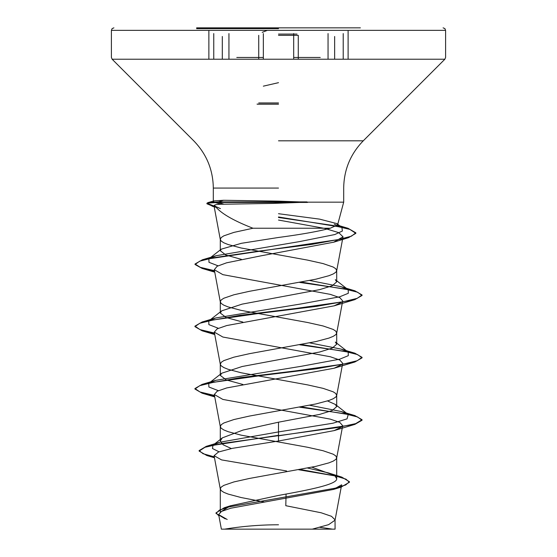 <?xml version="1.0" encoding="UTF-8"?>
<svg xmlns="http://www.w3.org/2000/svg" width="557" height="557" viewBox="0 0 557 557"><rect width="100%" height="100%" fill="white"/><g stroke="black" fill="none" stroke-linecap="round" stroke-linejoin="round"><path stroke-width="0.84" d="M278.5 34.088L297.02 34.088L278.5 34.088M278.5 28.63L196.621 28.63L278.5 28.63M196.621 27.85L360.379 27.85M262.201 32.369L267.311 30.357L445.6 30.357L337.486 30.357M278.5 524.785A334.2 334.2 0 0 0 224.659 529.15L332.341 529.15A334.2 334.2 0 0 0 319.836 527.347M221.087 204.259L213.93 202.17L213.303 201.502L214.257 200.875L223.552 200.269L278.5 201.147L306.97 202.17L343.69 202.17L306.97 202.17L272.979 203.409L224.011 204.217C218.588 204.224 215.406 204.551 214.48 205.199C219.493 212.523 232.318 220.203 252.975 228.238L330.245 228.238L337.598 224.91L336.943 223.629L319.683 219.145L278.5 213.707M307.555 202.428L218.393 202.428L224.011 204.217M263.726 501.906L241.084 497.526L228.092 494.059L223.803 492.325L221.178 490.592L220.293 488.858L220.293 512.162L230.431 505.784L278.5 495.431C309.601 489.847 337.445 484.312 336.707 478.707L334.708 475.56L311.892 467.198M220.293 488.858L221.178 487.124L223.803 485.391L233.912 481.93L249.397 478.463L315.916 466.334L328.909 462.867L333.197 461.133L335.822 459.4L336.679 457.986L335.822 455.932L333.197 454.199L323.088 450.738L307.603 447.271L241.084 435.142L228.092 431.675L223.803 429.941L221.178 428.208L220.321 426.794L221.178 424.74L223.803 423.007L233.912 419.546L249.397 416.079L315.916 403.95L328.909 400.483L333.197 398.749L335.822 397.016L336.679 395.602L335.822 393.548L333.197 391.815L323.088 388.354L307.603 384.887L241.084 372.758L228.092 369.291L223.803 367.557L221.178 365.824L220.321 364.41L221.178 362.356L223.803 360.623L233.912 357.162L249.397 353.695L315.916 341.566L328.909 338.099L333.197 336.365L335.822 334.632L336.679 333.218L335.822 331.164L333.197 329.431L323.088 325.97L307.603 322.503L241.084 310.374L228.092 306.907L223.803 305.173L221.178 303.44L220.293 301.706L221.178 299.972L223.803 298.239L233.912 294.778L249.397 291.311L315.916 279.182L328.909 275.715L333.197 273.981L335.822 272.248L336.679 270.834L335.822 268.78L333.197 267.047L323.088 263.586L307.603 260.119L241.084 247.99L228.092 244.523L223.803 242.789L221.178 241.056L220.293 239.322L221.178 237.588L223.803 235.855L233.912 232.394L252.975 228.238M231.364 448.552L223.134 444.792L220.293 441.033L222.292 437.886L243.04 430.053L278.5 422.192L319.683 414.394L332.278 410.495L336.707 406.603L335.321 404.431L327.509 400.943M242.88 384.462L226.253 379.937L220.293 375.404L221.686 373.232L242.107 366.52L319.641 352.017L332.216 348.118L336.707 344.212L335.314 342.04L348.222 352.142L341.316 349.155L309.734 342.875M242.873 322.078L226.233 317.553L220.293 313.027L221.686 310.855L242.058 304.143L319.676 289.626L332.285 285.727L336.707 281.835L335.314 279.663L348.229 289.765L341.302 286.771L309.734 280.491M241.487 259.388L225.857 255.015L220.293 250.72L221.31 249.146L241.362 243.312L278.5 237.47C301.56 234.406 318.806 231.329 330.245 228.238M301.595 529.15L312.303 529.15L328.595 524.666L335.042 520.182L341.65 484.799L333.406 489.45L230.765 508.221L221.505 511.41L218.657 514.619L227.193 519.486M335.042 520.182L335.077 529.15L221.373 529.15L218.657 514.619M335.077 519.855L331.512 516.318L321.18 512.781L285.797 505.7L286.068 494.045M278.5 422.192L278.5 431.919L219.709 442.265L212.976 445.245L212.468 448.524L219.033 451.804M307.666 468.054L328.289 472.879L341.775 477.105L349.427 481.728L345.667 484.98L334.91 488.238L224.206 507.775L216.012 512.865L218.901 515.9M334.708 475.56L336.707 478.707L336.707 457.666M335.321 404.424L348.222 414.526L347.046 418.871L332.94 423.223L278.5 431.919L278.5 435.316L206.25 446.359L199.127 450.571L203.04 453.711L214.292 456.851M300.272 469.46L341.775 477.105M342.179 426.711L334.13 430.61L278.5 441.012L278.5 435.832L354.865 424.385L362.05 420.236L362.05 419.72L355.686 423.619L337.57 427.518L221.874 443.463L204.983 447.278L199.127 451.093L206.898 455.542L214.396 457.394M298.663 469.753L335.599 475.998L345.911 479.124L349.427 482.244L340.954 487.173L229.428 506.835L219.43 510.108L216.012 513.387L225.3 518.901M278.5 441.012L232.311 448.357L218.476 452.019L214.076 455.682L221.561 459.901L286.604 470.971M214.48 205.199L214.013 205.763L220.44 208.624M278.5 220.05L324.828 228.426L338.684 232.617L343.021 236.809L333.692 242.204L260.411 255.948L226.518 262.834L217.119 266.281L214.292 269.706L222.863 274.65L330.28 294.361L339.819 297.647L342.694 300.933L336.679 333.218M342.179 301.943L334.123 305.842L226.699 325.56L217.181 328.846L214.306 332.125L222.884 337.041L330.28 356.745L339.812 360.031L342.701 363.317L336.679 395.602M342.179 364.327L334.13 368.226L226.727 387.937L217.188 391.223L214.306 394.509L222.863 399.418L330.287 419.129L339.819 422.415L342.694 425.701L336.679 457.986M213.93 202.17L218.393 202.17M348.222 414.526L341.302 411.539L309.734 405.259M218.358 390.666L208.875 386.997L208.778 383.334L215.691 380.347L301.539 366.248L339.666 359.195L348.299 355.672L348.222 352.142M218.358 328.282L208.882 324.62L208.771 320.957L215.684 317.963L301.532 303.864L339.666 296.811L348.299 293.288L348.229 289.765M218.024 265.807L208.993 262.319L208.868 258.824L216.081 255.74L299.45 241.613L334.792 234.553L342.388 231.023L341.901 227.486L334.256 224.165M362.05 419.72L354.872 415.571L301.358 406.875M214.48 395.456L199.991 391.989L194.95 388.528L202.121 384.386L240.478 377.618L295.809 370.858L343.411 364.097L357.253 360.713L362.05 357.329L354.886 353.194L301.358 344.491M214.48 333.072L199.977 329.605L194.95 326.137L202.128 321.995L240.499 315.234L295.823 308.474L343.418 301.713L357.253 298.329L362.043 294.945L354.865 290.803L301.358 282.107M214.48 270.688L200.325 267.339L195.034 263.99L202.414 259.771L338.489 239.559L351.404 236.189L355.846 232.819L348.021 228.293L278.5 216.972M215.329 206.522L206.925 203.27L207.977 202.588L218.393 201.906L218.393 202.428L207.963 203.11L206.925 203.792L206.925 203.27M362.05 420.236L357.58 416.977L344.644 413.712L299.666 407.188M214.577 395.992L202.128 393.193L194.95 389.051L199.74 385.667L213.582 382.283L261.184 375.522L316.522 368.762L354.886 361.994L362.05 357.852L357.573 354.586L344.637 351.328L299.666 344.804M214.577 333.608L202.121 330.802L194.95 326.66L199.761 323.276L213.603 319.899L261.198 313.138L316.508 306.378L354.865 299.617L362.043 295.468L357.573 292.202L344.637 288.944L299.666 282.42M214.577 271.224L202.135 268.425L195.034 264.512L199.733 261.156L213.199 257.8L259.061 251.089L311.871 244.384L348.515 237.672L355.846 233.334L349.81 229.373L332.787 225.411L278.5 217.488M214.187 206.744L206.925 203.792M306.97 201.906L218.393 201.906L223.552 200.269M263.343 86.161L278.5 82.673M278.5 102.948L258.727 102.948L278.5 102.948M278.5 104.124L257.042 104.124L278.5 104.124M278.5 35.342L298.274 35.342L278.5 35.342M343.216 59.216L343.216 33.58L343.216 59.216M236.781 59.216L112.131 59.216L293.692 59.216L293.692 33.573M228.941 59.216L228.941 33.58M289.731 30.357L111.4 30.357L112.117 28.595L113.907 27.85M293.692 57.448L320.24 57.448M263.343 33.58L263.343 59.216L444.869 59.216L320.24 59.216M278.5 140.817L363.268 140.817L278.5 140.817M278.5 188.078L213.31 188.078L278.5 188.078M236.781 57.448L263.343 57.448M219.493 30.357L111.4 30.357L111.4 57.448L112.131 59.216L193.732 140.817C206.515 153.983 213.039 169.732 213.31 188.078L213.31 201.502M213.756 59.216L213.756 33.573L213.756 59.216M328.052 59.216L328.052 33.573M278.5 104.201L257.473 104.201L278.5 104.201M298.274 59.216L298.274 35.342M348.111 59.216L348.111 31.122M337.598 224.91L343.69 202.17L343.69 188.078C343.961 169.732 350.485 153.983 363.268 140.817L444.869 59.216L445.6 57.448L445.6 30.357L444.883 28.595L443.094 27.85M336.707 406.603L336.707 395.282M336.707 344.212L336.707 332.898M336.707 281.835L336.707 270.514M220.293 441.033L220.293 426.474M220.293 375.404L220.293 364.09M220.293 313.027L220.293 301.706M220.293 250.72L220.293 239.322M230.431 505.784L224.206 507.775M219.709 442.265L206.25 446.359M199.127 450.571L199.127 451.093M349.427 481.728L349.427 482.244M216.012 512.865L216.012 513.387M206.898 455.542L214.466 457.77M340.954 487.173L333.406 489.45M214.006 205.763L220.321 239.642M343.021 236.809L336.679 270.834M214.299 269.706L220.321 302.026M214.299 332.125L220.321 364.41M214.299 394.509L220.321 426.794M214.076 455.682L220.321 489.178M214.257 200.875L207.977 202.588M341.302 411.539L354.872 415.571M215.691 380.347L202.121 384.386M341.316 349.155L354.886 353.194M215.684 317.963L202.128 321.995M341.302 286.771L354.865 290.803M216.081 255.74L202.414 259.771M337.493 225.153L348.021 228.293M208.778 383.334L221.686 373.232M208.771 320.957L221.679 310.848M208.868 258.824L221.31 249.139M341.901 227.486L336.943 223.629M215.914 207.281L212.043 206.153M333.692 242.204L348.515 237.672M214.758 272.171L202.135 268.425M334.123 305.849L354.865 299.617M214.758 334.555L202.121 330.802M334.13 368.226L354.886 361.994M214.758 396.939L202.128 393.193M334.13 430.61L354.865 424.385M194.95 389.051L194.95 388.528M362.05 357.852L362.05 357.329M194.95 326.66L194.95 326.137M362.043 295.468L362.043 294.945M195.034 264.512L195.034 263.99M355.846 233.334L355.846 232.819M222.292 437.886L212.976 445.245M334.646 59.216L334.646 36.483M208.868 59.216L208.868 31.115M222.306 59.216L222.306 36.477M445.6 30.698L445.6 31.31M203.117 27.85L202.1 27.85M258.727 59.216L258.727 35.342"/></g></svg>

